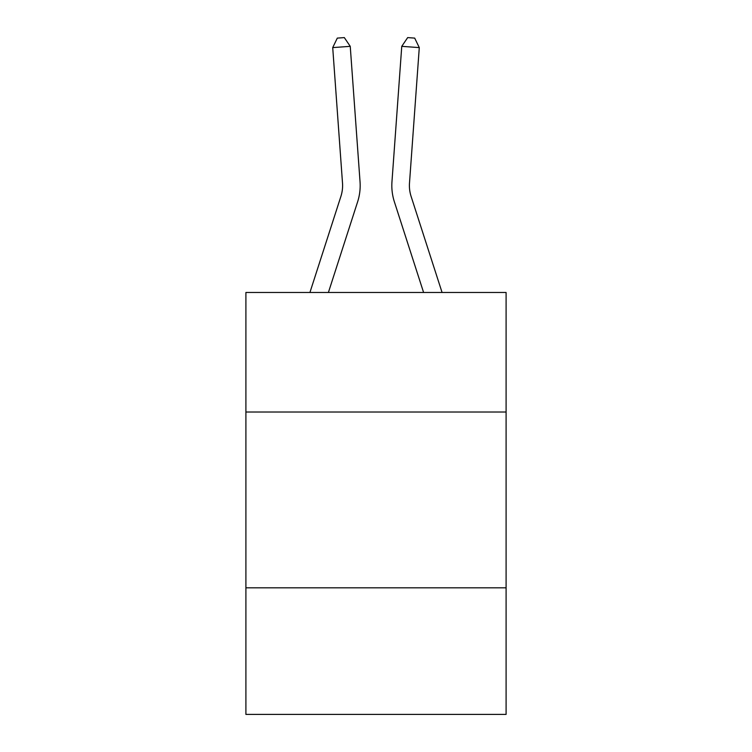 <?xml version="1.0" encoding="UTF-8"?>
<svg xmlns="http://www.w3.org/2000/svg" width="752" height="752" viewBox="0 0 752 752"><rect width="100%" height="100%" fill="white"/><g stroke="black" fill="none" stroke-linecap="round" stroke-linejoin="round"><path stroke-width="1.13" d="M506.096 412.021L506.096 292.481L245.904 292.481L245.904 412.021L506.096 412.021L506.096 714.4L245.904 714.4L245.904 412.021M506.096 587.82L245.904 587.82M360.039 181.787L350.244 46.342L360.039 181.787A52.743 52.743 125.7 0 1 357.632 201.78L328.398 292.481M309.927 292.481L340.9 196.385A35.156 35.156 -33.6 0 0 342.508 183.056L332.713 47.602L337.31 38.108L344.322 37.6L350.244 46.342L332.713 47.602M442.073 292.481L411.1 196.385A35.156 35.156 33.6 0 1 409.492 183.056L419.287 47.602L401.756 46.342L391.961 181.787A52.743 52.743 -125.7 0 0 394.368 201.78L423.602 292.481L394.368 201.78M340.9 196.385A35.156 35.156 -54.3 0 0 342.508 183.056A35.156 35.156 -54.3 0 1 340.9 196.385A35.156 35.156 -54.3 0 0 342.508 183.056A35.156 35.156 -54.3 0 1 340.9 196.385A35.156 35.156 -54.3 0 0 342.508 183.056A35.156 35.156 -54.3 0 1 340.9 196.385A35.156 35.156 -54.3 0 0 342.508 183.056A35.156 35.156 -54.3 0 1 340.9 196.385A35.156 35.156 -54.3 0 0 342.508 183.056A35.156 35.156 -54.3 0 1 340.9 196.385A35.156 35.156 -54.3 0 0 342.508 183.056A35.156 35.156 -54.3 0 1 340.9 196.385A35.156 35.156 -54.3 0 0 342.508 183.056A35.156 35.156 -54.3 0 1 340.9 196.385A35.156 35.156 -54.3 0 0 342.508 183.056A35.156 35.156 -54.3 0 1 340.9 196.385A35.156 35.156 -54.3 0 0 342.508 183.056A35.156 35.156 -54.3 0 1 340.9 196.385A35.156 35.156 -54.3 0 0 342.508 183.056A35.156 35.156 -54.3 0 1 340.9 196.385A35.156 35.156 -54.3 0 0 342.508 183.056A35.156 35.156 -54.3 0 1 340.9 196.385A35.156 35.156 -54.3 0 0 342.508 183.056A35.156 35.156 -54.3 0 1 340.9 196.385A35.156 35.156 -54.3 0 0 342.508 183.056A35.156 35.156 -54.3 0 1 340.9 196.385A35.156 35.156 -54.3 0 0 342.508 183.056A35.156 35.156 -54.3 0 1 340.9 196.385A35.156 35.156 -54.3 0 0 342.508 183.056A35.156 35.156 -54.3 0 1 340.9 196.385A35.156 35.156 -54.3 0 0 342.508 183.056A35.156 35.156 -54.3 0 1 340.9 196.385A35.156 35.156 -54.3 0 0 342.508 183.056A35.156 35.156 -54.3 0 1 340.9 196.385A35.156 35.156 -54.3 0 0 342.508 183.056A35.156 35.156 -54.3 0 1 340.9 196.385A35.156 35.156 -54.3 0 0 342.508 183.056A35.156 35.156 -54.3 0 1 340.9 196.385A35.156 35.156 -54.3 0 0 342.508 183.056M411.1 196.385A35.156 35.156 54.3 0 1 409.492 183.056A35.156 35.156 54.3 0 0 411.1 196.385A35.156 35.156 54.3 0 1 409.492 183.056A35.156 35.156 54.3 0 0 411.1 196.385A35.156 35.156 54.3 0 1 409.492 183.056A35.156 35.156 54.3 0 0 411.1 196.385A35.156 35.156 54.3 0 1 409.492 183.056A35.156 35.156 54.3 0 0 411.1 196.385A35.156 35.156 54.3 0 1 409.492 183.056A35.156 35.156 54.3 0 0 411.1 196.385A35.156 35.156 54.3 0 1 409.492 183.056A35.156 35.156 54.3 0 0 411.1 196.385A35.156 35.156 54.3 0 1 409.492 183.056A35.156 35.156 54.3 0 0 411.1 196.385A35.156 35.156 54.3 0 1 409.492 183.056A35.156 35.156 54.3 0 0 411.1 196.385A35.156 35.156 54.3 0 1 409.492 183.056A35.156 35.156 54.3 0 0 411.1 196.385A35.156 35.156 54.3 0 1 409.492 183.056A35.156 35.156 54.3 0 0 411.1 196.385A35.156 35.156 54.3 0 1 409.492 183.056A35.156 35.156 54.3 0 0 411.1 196.385A35.156 35.156 54.3 0 1 409.492 183.056A35.156 35.156 54.3 0 0 411.1 196.385A35.156 35.156 54.3 0 1 409.492 183.056A35.156 35.156 54.3 0 0 411.1 196.385A35.156 35.156 54.3 0 1 409.492 183.056A35.156 35.156 54.3 0 0 411.1 196.385A35.156 35.156 54.3 0 1 409.492 183.056A35.156 35.156 54.3 0 0 411.1 196.385A35.156 35.156 54.3 0 1 409.492 183.056A35.156 35.156 54.3 0 0 411.1 196.385A35.156 35.156 54.3 0 1 409.492 183.056A35.156 35.156 54.3 0 0 411.1 196.385A35.156 35.156 54.3 0 1 409.492 183.056A35.156 35.156 54.3 0 0 411.1 196.385A35.156 35.156 54.3 0 1 409.492 183.056A35.156 35.156 54.3 0 0 411.1 196.385A35.156 35.156 54.3 0 1 409.492 183.056M419.287 47.602L414.69 38.108L407.678 37.6L401.756 46.342L391.961 181.787"/></g></svg>

